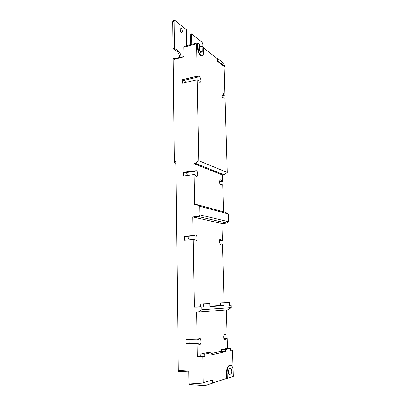 <?xml version="1.0" encoding="UTF-8"?>
<svg xmlns="http://www.w3.org/2000/svg" width="406" height="406" viewBox="0 0 406 406"><rect width="100%" height="100%" fill="white"/><g stroke="black" fill="none" stroke-linecap="round" stroke-linejoin="round"><path stroke-width="0.61" d="M203.822 382.701L204.35 385.578L204.786 385.68L212.374 383.228L212.297 380.052L203.274 382.665L202.756 356.757L197.367 356.539L197.143 344.009L186.06 343.689L185.999 339.563L197.067 339.832L196.56 312.092L198.356 312.087L201.818 309.697L201.767 307.088L194.367 307.154L193.185 239.494L184.547 240.154L184.491 236.297L193.114 235.607L192.789 216.946L197.9 216.439L199.93 214.886L199.757 206.324L196.337 204.487L225.223 212.252L228.436 213.947L228.664 221.727L226.781 223.127L222.011 223.554L222.473 240.509L221.458 240.337L220.742 239.276C219.819 238.936 219.321 239.758 219.24 241.748L220.291 244.63L221.554 243.884L219.778 244.006M226.33 309.91L227.03 334.828L225.995 335.001L225.467 334.224C224.437 333.859 223.858 334.884 223.742 337.29L224.614 339.908C225.213 340.284 225.711 339.903 226.101 338.782L223.95 338.731M186.06 343.689L198.397 343.78L198.955 344.567C200.204 345.029 200.919 343.918 201.092 341.223L200.143 338.421C199.427 337.965 198.818 338.36 198.321 339.619L197.067 339.832M189.962 339.66L190.12 340.944L189.582 343.532M182.289 31.176C182.264 32.211 181.964 32.642 181.386 32.46C180.584 31.912 180.122 30.876 179.995 29.359C180.02 28.324 180.32 27.897 180.893 28.075C181.695 28.628 182.162 29.658 182.289 31.176M224.071 66.406L217.296 61.103L217.23 58.667L217.692 58.55L217.758 60.986L224.523 66.295L224.071 66.406L224.924 95.182L223.96 94.522L222.924 92.908C222.234 92.654 221.879 93.243 221.854 94.679C221.986 96.349 222.437 97.491 223.209 98.095L224.051 97.75L225.015 98.399L227.208 172.459L224.158 174.839L222.564 175.057L222.747 181.578L221.747 181.208L220.905 179.934C220.072 179.625 219.626 180.34 219.575 182.091C219.671 183.598 220.062 184.628 220.747 185.177L221.843 184.618L220.367 184.806M196.337 204.487L194.606 204.68L194.058 174.544L195.261 174.981L196.215 176.361C197.214 176.752 197.758 175.996 197.839 174.083C197.742 172.474 197.296 171.352 196.504 170.723L195.19 171.266L193.992 170.814L193.86 163.664L195.565 163.405L198.854 160.751L197.235 79.728L198.392 80.505L199.6 82.301C200.407 82.611 200.833 81.997 200.874 80.459C200.737 78.647 200.214 77.389 199.305 76.693L198.321 77.003L197.169 76.216L196.519 43.812L197.194 42.828L198.067 42.99L198.174 48.172C198.407 51.455 199.346 53.871 200.985 55.429L201.356 55.673C202.787 56.201 203.533 55.104 203.584 52.369L203.467 47.274L202.041 46.142L202.158 51.263C202.127 52.572 201.772 53.1 201.087 52.846C200.224 52.191 199.722 50.999 199.585 49.268L199.478 44.107L198.067 42.99M193.185 239.494L194.413 239.687L195.205 240.814C196.316 241.245 196.93 240.367 197.047 238.175C196.976 236.683 196.58 235.642 195.87 235.059C195.256 234.688 194.748 234.942 194.342 235.81L193.114 235.607M224.051 97.75L223.031 97.968M229.431 305.276L231.136 305.261L229.436 305.368L229.354 302.541L220.636 302.866L220.712 305.733L224.082 305.698L209.958 306.581L209.892 303.556L200.224 303.916L200.285 306.992L203.822 306.961L201.767 307.088M229.354 302.541L220.636 302.866M224 302.82L224.082 305.698M209.892 303.556L200.224 303.916M203.756 303.876L203.822 306.961M230.73 349.997L232.46 350.058L230.74 350.444L230.684 348.465L226.959 348.348L221.498 349.52L221.554 351.53L225.335 351.667L225.279 349.647L221.498 349.52M230.684 348.465L225.279 349.647M225.335 351.667L211.054 354.89L211.003 352.768L207.09 352.621L200.823 353.971L200.863 356.128L204.837 356.29L204.791 354.123L200.823 353.971M211.003 352.768L204.791 354.123M203.482 47.786L217.23 58.667M202.021 55.855L200.503 55.551C198.859 53.998 197.925 51.582 197.692 48.299L197.585 43.122M227.208 172.459L198.854 160.751M227.228 378.433L233.247 376.387L233.08 370.607C232.963 368.201 232.44 366.567 231.506 365.699L230.43 365.436L229.431 365.715C227.913 366.496 227.121 368.729 227.061 372.419L227.228 378.433L226.71 378.402L226.548 372.388C226.609 368.704 227.396 366.471 228.918 365.689L230.522 365.415M217.758 60.986L217.296 61.103M203.274 382.665L212.297 380.052M232.46 350.058L233.049 370.023M202.756 356.757L204.837 356.29M226.71 378.402L212.368 383.02M221.874 94.974L223.96 94.522M224.924 95.182L221.996 95.811M224.158 174.839L195.565 163.405M197.235 79.728L182.258 83.255L182.208 79.794L197.169 76.216M184.512 80.292L185.796 82.423M198.321 77.003L183.4 80.561L182.208 79.794M194.058 174.544L183.613 176.021L183.558 172.332L193.992 170.814M196.692 42.965L184.466 46.299L183.766 47.284L183.913 56.86L174.58 59.301L174.57 58.484L173.179 58.85L174.362 161.837L175.174 163.775L175.834 164.029M174.362 161.837L175.803 161.608L178.31 370.475L178.828 371.358L188.739 371.921M178.31 370.475L188.729 371.059L188.912 382.99L189.419 384.538L189.871 384.639M220.707 305.545L209.953 306.2M200.28 306.794L194.367 307.154M221.554 243.884L222.569 244.042L224.173 302.683M222.011 223.554L192.789 216.946M221.843 184.618L222.838 184.979L223.589 211.815M222.564 175.057L193.86 163.664M221.544 351.195L211.018 353.519M200.858 355.768L197.367 356.539M197.143 344.009L198.397 343.78M226.101 338.782L227.132 338.594L227.406 348.363M231.136 305.261L231.202 307.616L228.005 309.778L198.356 312.087M231.202 307.616L201.818 309.697M226.781 223.127L197.9 216.439M228.664 221.727L199.93 214.886M228.436 213.947L199.757 206.324M187.836 236.328L188.491 238.84M194.342 235.81L185.74 236.495L184.491 236.297M186.481 172.525L187.481 175.478M195.19 171.266L184.786 172.768L183.558 172.332M217.692 58.55L223.767 63.366L224.523 66.295M219.59 181.492L221.747 181.208M222.747 181.578L219.575 181.995M183.903 56.424L174.976 58.768L174.58 59.301M174.981 58.768L174.57 58.484M179.838 57.495C179.427 54.734 178.498 52.739 177.046 51.516L173.063 48.664L174.448 48.284L178.422 51.146C179.868 52.374 180.797 54.368 181.208 57.134M174.291 20.488L173.413 20.752L172.753 21.67L173.063 48.664M190.5 44.655L190.318 34.261L191.637 33.886L202.021 42.249L202.767 44.198L202.822 46.761M180.939 31.566L180.025 28.867M191.637 33.886L191.83 44.295M186.704 45.69L186.445 29.704L174.783 20.341L174.123 21.259L172.753 21.67M174.448 48.284L174.123 21.259M195.88 170.814L195.616 170.713M224.127 334.965L225.995 335.001M223.894 338.523L227.132 338.594M230.684 374.2L229.141 374.383C228.06 372.226 228.187 370.363 229.517 368.8L231.044 368.633C232.12 370.759 231.999 372.612 230.684 374.2L228.893 374.099M219.347 240.494L221.458 240.337M222.473 240.509L219.301 240.743M199.534 46.817L202.041 46.142M227.061 372.419L226.548 372.388M229.431 365.715L228.918 365.689M230.43 365.436L229.923 365.41M201.041 55.47L200.559 55.592M200.985 55.429L200.503 55.551M198.174 48.172L197.692 48.299M196.519 43.812L183.766 47.284M203.848 384.005L188.912 382.99M177.046 51.516L178.422 51.146M175.834 163.735L175.275 163.821M202.158 51.263L200.204 51.775M229.679 374.51L229.309 374.489M201.356 55.673L200.874 55.795M222.924 92.908L222.194 93.065M199.305 76.693L198.377 76.912M195.87 235.059L194.773 235.145M196.504 170.723L195.438 170.88M220.905 179.934L220.082 180.046M180.893 28.075L180.228 28.268M175.828 163.674L175.174 163.775M200.143 338.421L199.113 338.396M225.467 334.224L224.665 334.209M220.742 239.276L219.9 239.337M231.044 368.633L230.232 368.592M204.35 385.578L189.419 384.538M188.739 371.881L178.589 371.302"/></g></svg>
